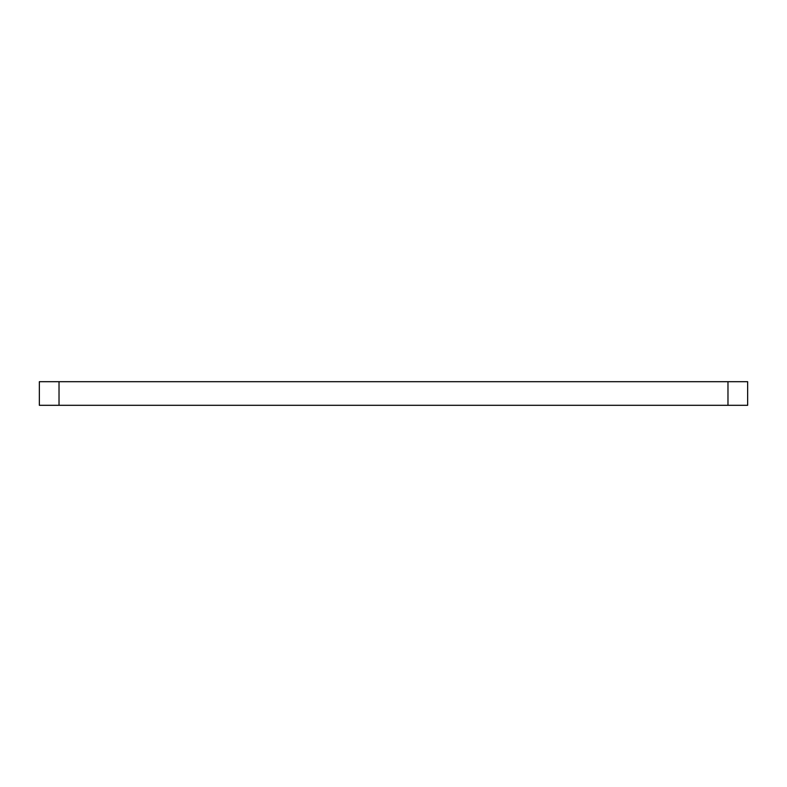 <?xml version="1.0" encoding="UTF-8"?>
<svg xmlns="http://www.w3.org/2000/svg" width="787" height="787" viewBox="0 0 787 787"><rect width="100%" height="100%" fill="white"/><g stroke="black" fill="none" stroke-linecap="round" stroke-linejoin="round"><path stroke-width="1.18" d="M59.025 381.695L59.025 405.305L39.35 405.305L39.35 381.695L747.65 381.695L747.65 405.305L727.975 405.305L727.975 381.695M59.025 405.305L727.975 405.305"/></g></svg>
